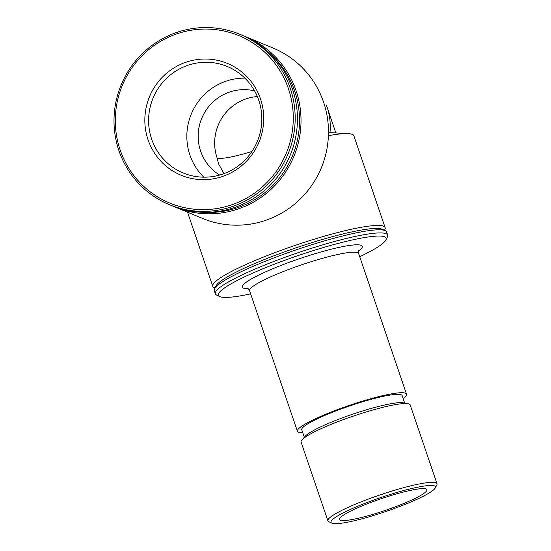 <?xml version="1.0" encoding="UTF-8"?>
<svg xmlns="http://www.w3.org/2000/svg" width="551" height="551" viewBox="0 0 551 551"><rect width="100%" height="100%" fill="white"/><g stroke="black" fill="none" stroke-linecap="round" stroke-linejoin="round"><path stroke-width="0.83" d="M254.576 90.867A46.098 45.154 -67.5 0 0 201.749 118.293A46.098 45.154 -67.5 0 0 219.684 175.046M257.358 96.57A46.098 45.154 -67.5 0 0 217.108 157.985L218.527 163.799L224.002 173.641M384.474 230.304L384.88 229.505A91.039 12.225 161.2 0 0 385.142 227.666L353.859 135.773A91.039 12.225 161.2 0 0 348.191 133.618L331.716 132.715A74.908 10.056 161.2 0 0 329.98 132.681L328.479 132.984M329.98 132.681C330.779 123.782 329.863 115.448 327.246 107.659L326.474 105.558M173.351 206.301A92.196 90.309 -67.5 0 0 175.135 207.059L202.596 218.444A92.196 90.309 -67.5 0 0 267.338 219.759A92.196 90.309 -67.5 0 0 328.43 135.112A92.196 90.309 -67.5 0 0 273.193 48.102L245.739 36.724A92.196 90.309 -67.5 0 0 243.935 36.001M175.135 207.059A92.196 90.309 -67.5 0 0 239.878 208.374A92.196 90.309 -67.5 0 0 300.97 123.734A92.196 90.309 -67.5 0 0 245.739 36.724M202.217 212.266A91.039 89.179 -67.5 0 0 239.141 207.142A91.039 89.179 -67.5 0 0 297.898 137.654A91.039 89.179 -67.5 0 0 268.557 52.2M169.288 204.635L171.554 205.578A92.196 90.309 -67.5 0 0 236.296 206.894A92.196 90.309 -67.5 0 0 297.388 122.246A92.196 90.309 -67.5 0 0 242.158 35.236L239.892 34.3A92.196 90.309 -67.5 0 0 121.158 84.888A92.196 90.309 -67.5 0 0 169.288 204.635A92.196 90.309 -67.5 0 0 234.03 205.957A92.196 90.309 -67.5 0 0 295.122 121.31A92.196 90.309 -67.5 0 0 239.892 34.3M233.204 204.297A90.564 88.718 -67.5 0 0 262.71 50.375A90.564 88.718 -67.5 0 0 116.943 103.354A90.564 88.718 -67.5 0 0 233.204 204.297M223.61 176.1A60.5 59.267 -67.5 0 0 243.315 73.269A60.5 59.267 -67.5 0 0 145.932 108.664A60.5 59.267 -67.5 0 0 223.61 176.1M348.191 133.618A91.039 12.225 161.2 0 0 328.41 135.691M385.142 227.666A91.039 12.225 161.2 0 0 295.012 245.429A91.039 12.225 161.2 0 0 212.769 286.348A91.039 12.225 161.2 0 0 214.098 287.643L214.904 288.028M359.727 256.718A88.601 11.895 161.2 0 0 385.886 239.974L387.408 236.944A91.039 12.225 161.2 0 0 387.67 235.105L386.609 231.992A91.039 12.225 161.2 0 0 385.28 230.69L382.401 229.306A88.739 11.915 161.2 0 0 295.853 247.888A88.739 11.915 161.2 0 0 215.944 285.969L214.504 288.827A91.039 12.225 161.2 0 0 214.243 290.666L215.303 293.779A91.039 12.225 161.2 0 0 216.633 295.081L219.691 296.548A88.601 11.895 161.2 0 0 250.629 293.862M385.28 230.69A91.039 12.225 161.2 0 0 296.486 249.755A91.039 12.225 161.2 0 0 214.504 288.827M387.67 235.105A91.039 12.225 161.2 0 0 297.547 252.868A91.039 12.225 161.2 0 0 215.303 293.779M385.886 239.974A88.601 11.895 161.2 0 0 298.435 255.471A88.601 11.895 161.2 0 0 219.691 296.548M403.112 398.463A57.621 7.735 161.2 0 0 406.5 394.11A57.621 7.735 161.2 0 0 349.458 405.357A57.621 7.735 161.2 0 0 297.402 431.247A57.621 7.735 161.2 0 0 302.747 432.631M404.689 403.105L402.134 395.597A53.013 7.122 161.2 0 0 349.658 405.942A53.013 7.122 161.2 0 0 301.769 429.759L304.324 437.274M435.304 487.904L436.833 484.873A57.621 7.735 161.2 0 0 436.998 483.709L410.178 404.923A57.621 7.735 161.2 0 0 408.071 403.718L403.022 402.802A53.013 7.122 161.2 0 0 352.488 414.256A53.013 7.122 161.2 0 0 305.461 436.02L302.024 439.822A57.621 7.735 161.2 0 0 301.08 442.06L327.907 520.847A57.621 7.735 161.2 0 0 328.747 521.666L331.805 523.14A55.176 7.411 161.2 0 0 393.483 508.821A55.176 7.411 161.2 0 0 435.304 487.904A55.176 7.411 161.2 0 0 380.844 497.553A55.176 7.411 161.2 0 0 331.805 523.14M408.071 403.718A57.621 7.735 161.2 0 0 353.136 416.163A57.621 7.735 161.2 0 0 302.024 439.822M436.998 483.709A57.621 7.735 161.2 0 0 379.956 494.95A57.621 7.735 161.2 0 0 327.907 520.847M391.795 508.118A46.098 6.192 161.2 0 0 426.873 489.715A46.098 6.192 161.2 0 0 381.237 498.71A46.098 6.192 161.2 0 0 339.595 519.428A46.098 6.192 161.2 0 0 391.795 508.118M244.864 78.132A57.621 56.443 -67.5 0 0 191.314 113.967A57.621 56.443 -67.5 0 0 203.808 177.174M223.616 173.779A57.621 56.443 -67.5 0 0 261.801 120.876A57.621 56.443 -67.5 0 0 227.274 66.499A57.621 56.443 -67.5 0 0 153.068 98.112A57.621 56.443 -67.5 0 0 183.152 172.959A57.621 56.443 -67.5 0 0 223.616 173.779M358.522 251.111A63.386 8.513 161.2 0 0 299.524 258.681A63.386 8.513 161.2 0 0 248.164 288.683M358.901 250.195C358.474 250.416 358.391 251.538 358.653 253.57A57.621 7.735 161.2 0 0 301.611 264.817A57.621 7.735 161.2 0 0 249.562 290.708C248.529 288.938 247.778 288.097 247.303 288.187M217.108 157.985A46.098 6.192 161.2 0 0 251.917 151.511M327.246 107.659L335.848 132.943M187.526 212.197L212.769 286.348M249.562 290.708L297.402 431.247M358.653 253.57L406.5 394.11"/></g></svg>
